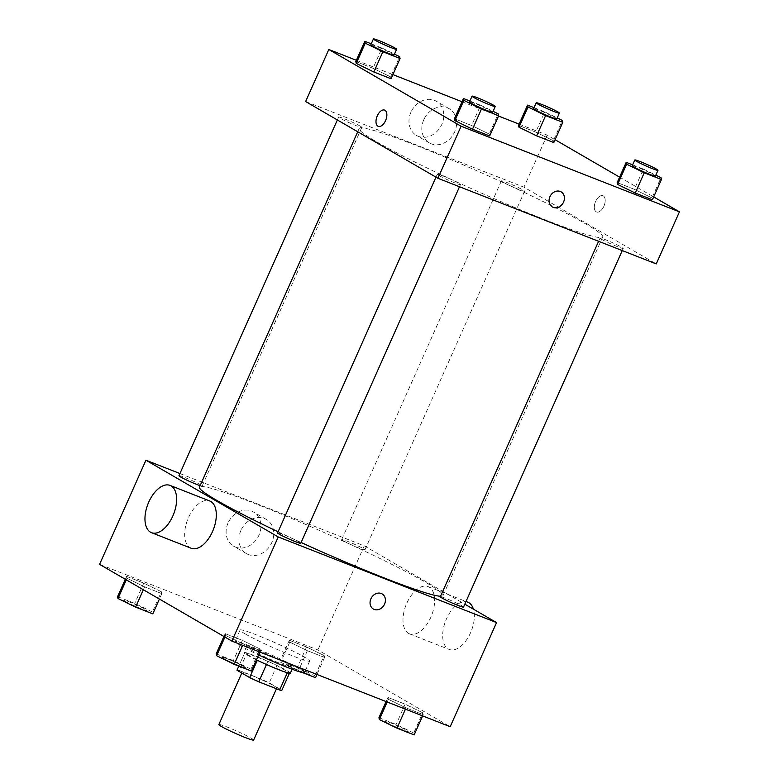 <?xml version="1.0" encoding="UTF-8"?>
<svg xmlns="http://www.w3.org/2000/svg" width="779" height="779" viewBox="0 0 779 779"><rect width="100%" height="100%" fill="white"/><g stroke="black" fill="none" stroke-linecap="round" stroke-linejoin="round"><path stroke-width="0.58" stroke-dasharray="3.9 2.92" d="M253.642 740.05A19.047 1.324 24 0 0 236.787 731.091A19.047 1.324 24 0 0 218.85 724.558M244.548 674.4A19.047 1.324 24 0 0 263.857 683.602A19.047 1.324 24 0 0 276.827 687.984A19.047 1.324 24 0 0 259.972 679.025A19.047 1.324 24 0 0 242.035 672.491A19.047 1.324 24 0 0 244.548 674.4M287.315 672.764L287.373 672.647A24.577 1.714 24 0 0 289.613 672.881L276.954 665.539A24.577 1.714 24 0 0 267.83 661.313L246.943 653.123L239.211 670.476L260.098 678.665A24.577 1.714 24 0 1 269.232 682.891L281.881 690.233M239.211 670.476A24.577 1.714 24 0 0 236.982 670.242M287.373 672.647L266.457 664.506M246.943 653.123A24.577 1.714 24 0 0 244.703 652.89L238.812 666.123L244.703 652.89L257.333 660.29M257.362 660.232A24.577 1.714 24 0 0 266.486 664.458M256.408 659.842A25.395 1.762 -156 0 1 243.963 652.559A25.395 1.762 -156 0 1 267.879 661.274A25.395 1.762 -156 0 1 290.353 673.212M281.755 664.078A25.395 1.762 24 0 0 292.933 667.428A25.395 1.762 24 0 0 270.449 655.49A25.395 1.762 24 0 0 246.534 646.774A25.395 1.762 24 0 0 249.884 649.316A25.395 1.762 24 0 0 281.755 664.078M267.83 661.313L260.098 678.665M276.954 665.539L269.232 682.891M304.531 672.589A38.083 2.649 24 0 0 270.81 654.681A38.083 2.649 24 0 0 234.937 641.604A38.083 2.649 24 0 0 239.961 645.421A38.083 2.649 24 0 0 258.609 654.925M245.112 633.853A38.083 2.649 24 0 0 283.731 652.247A38.083 2.649 24 0 0 309.682 661.02A38.083 2.649 24 0 0 275.961 643.113A38.083 2.649 24 0 0 240.088 630.036A38.083 2.649 24 0 0 245.112 633.853M422.754 712.785L423.182 714.655L405.995 707.907L388.38 699.308L387.952 697.448L405.148 704.187L422.754 712.785L423.182 714.655L405.995 707.907L388.38 699.308L387.952 697.448L405.148 704.187L422.754 712.785L413.746 733.039L414.165 734.899M324.142 655.577L324.57 657.447L307.374 650.699L289.769 642.1L289.34 640.241L306.527 646.979L324.142 655.577L324.57 657.447L307.374 650.699L289.769 642.1L289.34 640.241L306.527 646.979L324.142 655.577L315.125 675.831L315.553 677.691M99.576 564.347L317.9 649.968L450.194 726.71M260.001 648.956L260.429 650.825L243.243 644.077L225.628 635.479L225.199 633.619L242.386 640.357L260.001 648.956L260.429 650.825L243.243 644.077L225.628 635.479L225.199 633.619L242.386 640.357L260.001 648.956L250.984 669.21L251.413 671.07M161.389 591.748L161.808 593.617L144.621 586.869L127.006 578.271L126.588 576.411L143.774 583.15L161.389 591.748L161.808 593.617L144.621 586.869L127.006 578.271L126.588 576.411L143.774 583.15L161.389 591.748L152.372 612.002L152.801 613.862M278.084 531.784A133.306 9.27 24 0 0 301.113 542.496M440.544 596.266A133.306 9.27 24 0 0 443.027 595.623A133.306 9.27 24 0 0 325.018 532.924A133.306 9.27 24 0 0 199.463 487.177M179.93 473.544L364.26 545.845L464.82 604.173M343.393 540.821A12.698 0.886 24 0 0 356.266 546.946A12.698 0.886 24 0 0 364.913 549.877A12.698 0.886 24 0 0 353.676 543.908A12.698 0.886 24 0 0 341.718 539.545A12.698 0.886 24 0 0 343.393 540.821M463.524 607.084A12.698 0.886 24 0 0 452.287 601.115A12.698 0.886 24 0 0 440.33 596.753M300.772 543.255A12.698 0.886 24 0 0 289.535 537.286A12.698 0.886 24 0 0 277.577 532.924M178.966 475.716A12.698 0.886 -156 0 1 187.612 478.637A12.698 0.886 -156 0 1 200.485 484.772A12.698 0.886 -156 0 1 202.16 486.047A12.698 0.886 -156 0 1 200.135 485.668M364.26 545.845L317.9 649.968M228.062 523.001A19.767 16.534 120.1 0 0 233.593 546.157A19.767 16.534 120.1 0 0 257.82 537.364A19.767 16.534 120.1 0 0 253.428 511.969A19.767 16.534 120.1 0 0 228.062 523.001M408.517 633.385A25.395 13.788 -68.6 0 0 409.55 633.882A25.395 13.788 -68.6 0 0 431.654 615.283A25.395 13.788 -68.6 0 0 428.09 586.606A25.395 13.788 -68.6 0 0 406.375 604.231A25.395 13.788 -68.6 0 0 408.517 633.385M191.215 548.26A25.395 13.788 111.4 0 1 187.651 519.583A25.395 13.788 111.4 0 1 209.765 500.985M467.789 602.177A25.395 13.788 -68.6 0 0 446.075 619.802A25.395 13.788 -68.6 0 0 448.217 648.956A25.395 13.788 -68.6 0 0 449.249 649.452A25.395 13.788 -68.6 0 0 468.033 637.621A25.395 13.788 -68.6 0 0 473.418 609.159M240.906 530.45A19.767 16.534 120.1 0 0 246.437 553.606A19.767 16.534 120.1 0 0 270.664 544.813A19.767 16.534 120.1 0 0 266.272 519.418A19.767 16.534 120.1 0 0 240.906 530.45M373.345 609.012L373.355 609.012A8.725 7.303 -59.9 0 1 370.911 598.788A8.725 7.303 -59.9 0 1 382.109 593.91L382.109 593.91M376.734 141.866A133.306 9.27 24 0 0 511.891 206.25A133.306 9.27 24 0 0 602.712 236.952A133.306 9.27 24 0 0 484.704 174.253A133.306 9.27 24 0 0 359.158 128.506A133.306 9.27 24 0 0 376.734 141.866M360.171 126.101A12.698 0.886 -156 0 1 361.846 127.376A12.698 0.886 -156 0 1 349.888 123.014A12.698 0.886 -156 0 1 338.651 117.045A12.698 0.886 -156 0 1 347.298 119.976A12.698 0.886 -156 0 1 360.171 126.101M601.7 239.357A12.698 0.886 24 0 0 614.573 245.492A12.698 0.886 24 0 0 623.219 248.413A12.698 0.886 24 0 0 611.982 242.444A12.698 0.886 24 0 0 600.025 238.082A12.698 0.886 24 0 0 601.7 239.357M438.937 175.528A12.698 0.886 24 0 0 451.81 181.663A12.698 0.886 24 0 0 460.467 184.584A12.698 0.886 24 0 0 449.23 178.615A12.698 0.886 24 0 0 437.272 174.253A12.698 0.886 24 0 0 438.937 175.528M503.078 182.15A12.698 0.886 24 0 0 515.951 188.284A12.698 0.886 24 0 0 524.598 191.206A12.698 0.886 24 0 0 513.361 185.236A12.698 0.886 24 0 0 501.403 180.874A12.698 0.886 24 0 0 503.078 182.15M305.631 101.543L523.955 187.174L656.249 263.915M534.014 107.648L544.774 111.864L535.757 132.118L518.571 125.37L535.757 132.118L553.372 140.717L553.801 142.576L553.372 140.717L562.389 120.472M469.873 101.027L480.633 105.243L471.626 125.497L454.43 118.749L471.626 125.497L489.231 134.095L489.66 135.955L489.231 134.095L498.248 113.851M519.126 124.124L547.14 135.108L555.076 139.714M619.607 177.145L653.688 196.921M356.373 60.295L392.889 74.609M462.015 101.728L498.531 116.042M632.626 164.856L643.396 169.072L634.379 189.326L617.192 182.578L634.379 189.326L651.994 197.924L652.413 199.784L651.994 197.924L661.001 177.68M371.262 43.819L382.022 48.035L373.005 68.289L355.818 61.541L373.005 68.289L390.62 76.887L391.048 78.747L390.62 76.887L399.637 56.643M547.14 135.108L523.955 187.174M410.932 112.264A19.767 16.534 120.1 0 0 416.463 135.419A19.767 16.534 120.1 0 0 440.69 126.626A19.767 16.534 120.1 0 0 436.298 101.231A19.767 16.534 120.1 0 0 410.932 112.264M596.217 211.81A8.725 4.742 -68.6 0 0 596.568 211.976A8.725 4.742 -68.6 0 0 604.173 205.578A8.725 4.742 -68.6 0 0 602.946 195.724A8.725 4.742 -68.6 0 0 595.477 201.78A8.725 4.742 -68.6 0 0 596.217 211.81A8.725 4.742 -68.6 0 0 596.568 211.976A8.725 4.742 -68.6 0 0 604.163 205.578A8.725 4.742 -68.6 0 0 602.936 195.724A8.725 4.742 -68.6 0 0 595.477 201.78A8.725 4.742 -68.6 0 0 596.208 211.8M384.622 110.102L384.622 110.102A8.725 4.742 111.4 0 1 384.972 110.277A8.725 4.742 111.4 0 1 385.712 120.297A8.725 4.742 111.4 0 1 378.243 126.354L378.243 126.354M423.776 119.723A19.767 16.534 120.1 0 0 429.307 142.878A19.767 16.534 120.1 0 0 453.534 134.076A19.767 16.534 120.1 0 0 449.142 108.68A19.767 16.534 120.1 0 0 423.776 119.723M552.36 206.961L552.36 206.961A8.725 7.303 -59.9 0 1 549.916 196.736A8.725 7.303 -59.9 0 1 561.114 191.858L561.114 191.858M382.022 48.035L394.466 54.111M394.047 55.066A12.698 0.886 24 0 0 382.801 49.096A12.698 0.886 24 0 0 370.843 44.734M373.005 68.289L390.62 76.887M544.774 111.864L557.219 117.941M556.8 118.895A12.698 0.886 24 0 0 545.563 112.926A12.698 0.886 24 0 0 533.605 108.563M535.757 132.118L553.372 140.717M480.633 105.243L493.078 111.319M492.659 112.273A12.698 0.886 24 0 0 481.422 106.304A12.698 0.886 24 0 0 469.464 101.942M471.626 125.497L489.231 134.095M643.396 169.072L655.84 175.148M655.412 176.103A12.698 0.886 24 0 0 644.175 170.134A12.698 0.886 24 0 0 632.217 165.771M634.379 189.326L651.994 197.924M117.571 596.656L134.757 603.394L152.372 612.002M125.263 601.369A12.698 0.886 24 0 0 138.136 607.493A12.698 0.886 24 0 0 146.783 610.424A12.698 0.886 24 0 0 135.546 604.455A12.698 0.886 24 0 0 123.588 600.093A12.698 0.886 24 0 0 125.263 601.369M161.808 593.617L159.393 599.051M144.621 586.869L143.346 589.742M127.006 578.271L126.305 579.849M126.588 576.411L125.312 579.274M143.774 583.15L134.757 603.394M125.244 601.417A12.698 0.886 24 0 0 138.107 607.542A12.698 0.886 24 0 0 146.764 610.473A12.698 0.886 24 0 0 135.527 604.494A12.698 0.886 24 0 0 123.569 600.142A12.698 0.886 24 0 0 125.244 601.417M302.554 672.598L280.752 662.345L280.323 660.485L297.51 667.223L315.125 675.831M288.016 665.198A12.698 0.886 24 0 0 300.889 671.323A12.698 0.886 24 0 0 309.536 674.254A12.698 0.886 24 0 0 298.299 668.285A12.698 0.886 24 0 0 286.341 663.922A12.698 0.886 24 0 0 288.016 665.198M324.57 657.447L316.985 674.468M307.374 650.699L298.367 670.953M289.769 642.1L280.752 662.345M289.34 640.241L280.323 660.485M306.527 646.979L297.51 667.223M287.996 665.247A12.698 0.886 24 0 0 300.869 671.371A12.698 0.886 24 0 0 309.516 674.302A12.698 0.886 24 0 0 298.279 668.324A12.698 0.886 24 0 0 286.321 663.971A12.698 0.886 24 0 0 287.996 665.247M216.182 653.863L233.379 660.602L250.984 669.21M223.875 658.576A12.698 0.886 24 0 0 236.748 664.701A12.698 0.886 24 0 0 245.395 667.632A12.698 0.886 24 0 0 234.158 661.663A12.698 0.886 24 0 0 222.2 657.301A12.698 0.886 24 0 0 223.875 658.576A12.698 0.886 24 0 0 236.728 664.75A12.698 0.886 24 0 0 245.375 667.671A12.698 0.886 24 0 0 234.138 661.702A12.698 0.886 24 0 0 222.181 657.349A12.698 0.886 24 0 0 223.855 658.615M260.429 650.825L259.874 652.072M243.243 644.077L242.678 645.333M225.628 635.479L224.917 637.056M225.199 633.619L223.924 636.482M242.386 640.357L233.379 660.602M378.945 717.693L396.131 724.431L413.746 733.039M386.627 722.406A12.698 0.886 24 0 0 399.5 728.531A12.698 0.886 24 0 0 408.157 731.462A12.698 0.886 24 0 0 396.91 725.492A12.698 0.886 24 0 0 384.953 721.13A12.698 0.886 24 0 0 386.627 722.406M423.182 714.655L422.627 715.901M405.995 707.907L405.44 709.163M388.38 699.308L387.182 701.996M387.952 697.448L386.111 701.577M405.148 704.187L396.131 724.431M386.608 722.454A12.698 0.886 24 0 0 399.481 728.579A12.698 0.886 24 0 0 408.128 731.51A12.698 0.886 24 0 0 396.891 725.531A12.698 0.886 24 0 0 384.933 721.179A12.698 0.886 24 0 0 386.608 722.454M276.477 688.763L276.827 687.984M241.792 673.037L242.035 672.491M246.534 646.774L243.963 652.559M292.933 667.428L292.125 669.229M240.088 630.036L234.937 641.604M309.682 661.02L305.67 670.028M409.55 633.882L449.249 649.452M428.09 586.606L466.017 601.485M266.272 519.418L253.428 511.969M246.437 553.606L233.593 546.157M359.158 128.506L357.707 131.758M602.712 236.952L443.027 595.623M202.16 486.047L361.846 127.376M337.356 119.956L338.651 117.045M600.025 238.082L598.593 241.305M623.219 248.413L622.255 250.585M437.272 174.253L435.977 177.164M460.467 184.584L459.503 186.756M501.403 180.874L341.718 539.545M524.598 191.206L364.913 549.877M449.142 108.68L436.298 101.231M429.307 142.878L416.463 135.419"/><path stroke-width="1.17" d="M241.792 673.037L218.85 724.558A19.047 1.324 24 0 0 221.363 726.466A19.047 1.324 24 0 0 240.672 735.668A19.047 1.324 24 0 0 253.642 740.05L276.477 688.763M287.315 672.764L279.642 689.999A24.577 1.714 24 0 0 281.881 690.233L289.428 673.29L281.881 690.233M279.642 689.999L258.755 681.81A24.577 1.714 24 0 1 249.631 677.584L236.972 670.242A24.577 1.714 24 0 0 236.972 670.242L238.812 666.123L236.972 670.242M266.457 664.506L258.755 681.81M257.333 660.29L249.631 677.584M292.125 669.229L290.353 673.212A25.395 1.762 -156 0 1 279.184 669.862A25.395 1.762 -156 0 1 256.408 659.842M258.609 654.925A38.083 2.649 24 0 0 304.531 672.589L305.67 670.028M464.82 604.173L496.554 622.587L450.194 726.71L231.86 641.088L99.576 564.347L145.936 460.214L179.93 473.544M496.554 622.587L278.23 536.955L231.86 641.088M370.911 598.788A8.725 7.303 -59.9 0 1 382.109 593.91A8.725 7.303 -59.9 0 1 384.047 605.127A8.725 7.303 -59.9 0 1 373.355 609.012A8.725 7.303 -59.9 0 1 370.911 598.788M357.707 131.758L199.463 487.177A133.306 9.27 24 0 0 217.039 500.537A133.306 9.27 24 0 0 278.084 531.784M301.113 542.496A133.306 9.27 24 0 0 440.544 596.266M278.23 536.955L145.936 460.214M598.593 241.305L440.33 596.753A12.698 0.886 24 0 0 442.005 598.029A12.698 0.886 24 0 0 454.878 604.153A12.698 0.886 24 0 0 463.524 607.084L622.255 250.585M435.977 177.164L277.577 532.924A12.698 0.886 24 0 0 279.252 534.199A12.698 0.886 24 0 0 292.125 540.324A12.698 0.886 24 0 0 300.772 543.255L459.503 186.756M200.135 485.668A12.698 0.886 -156 0 1 186.96 480.205A12.698 0.886 -156 0 1 178.966 475.716L337.356 119.956M170.065 485.414L209.765 500.985A25.395 13.788 111.4 0 1 210.797 501.481A25.395 13.788 111.4 0 1 212.93 530.626A25.395 13.788 111.4 0 1 191.215 548.26L151.525 532.69A25.395 13.788 111.4 0 1 147.952 504.013A25.395 13.788 111.4 0 1 170.065 485.414A25.395 13.788 111.4 0 1 171.098 485.911A25.395 13.788 111.4 0 1 173.24 515.065A25.395 13.788 111.4 0 1 151.525 532.69M473.418 609.159A25.395 13.788 -68.6 0 0 467.789 602.177L466.017 601.485M382.109 593.91A8.725 7.303 -59.9 0 1 384.047 605.127A8.725 7.303 -59.9 0 1 373.345 609.012M653.688 196.921L679.424 211.849L656.249 263.915L437.915 178.284L305.631 101.543L328.806 49.486L356.373 60.295M679.424 211.849L461.1 126.227L437.915 178.284M549.916 196.736A8.725 7.303 -59.9 0 1 561.114 191.858A8.725 7.303 -59.9 0 1 563.051 203.076A8.725 7.303 -59.9 0 1 552.36 206.961A8.725 7.303 -59.9 0 1 549.916 196.736M553.801 142.576L536.614 135.838L518.999 127.23L518.571 125.37L518.999 127.23L536.614 135.838L553.801 142.576L562.818 122.332L545.621 115.594L528.016 106.986L527.587 105.126L534.014 107.648M489.66 135.955L472.473 129.217L454.858 120.609L454.43 118.749L454.858 120.609L472.473 129.217L489.66 135.955L498.677 115.711L481.49 108.972L463.875 100.364L463.447 98.505L469.873 101.027M555.076 139.714L619.607 177.145M392.889 74.609L462.015 101.728M498.531 116.042L519.126 124.124M461.1 126.227L328.806 49.486M652.413 199.784L635.226 193.046L617.611 184.438L617.192 182.578L617.611 184.438L635.226 193.046L652.413 199.784L661.429 179.54L644.243 172.802L626.628 164.194L626.199 162.334L632.626 164.856M391.048 78.747L373.852 72.009L356.246 63.401L355.818 61.541L356.246 63.401L373.852 72.009L391.048 78.747L400.055 58.503L382.869 51.765L365.254 43.157L364.835 41.297L371.262 43.819M384.972 110.267A8.725 4.742 111.4 0 1 385.702 120.287A8.725 4.742 111.4 0 1 378.243 126.354A8.725 4.742 111.4 0 1 377.017 116.499A8.725 4.742 111.4 0 1 384.612 110.102A8.725 4.742 111.4 0 1 384.972 110.267M378.243 126.354A8.725 4.742 111.4 0 1 377.017 116.499A8.725 4.742 111.4 0 1 384.622 110.102M561.114 191.858A8.725 7.303 -59.9 0 1 563.051 203.076A8.725 7.303 -59.9 0 1 552.36 206.961M394.466 54.111L399.637 56.643L400.055 58.503M373.423 38.95L370.843 44.734A12.698 0.886 24 0 0 372.518 46.01A12.698 0.886 24 0 0 385.391 52.135A12.698 0.886 24 0 0 394.047 55.066L396.618 49.281A12.698 0.886 24 0 0 385.381 43.303A12.698 0.886 24 0 0 373.423 38.95A12.698 0.886 24 0 0 375.098 40.226A12.698 0.886 24 0 0 387.971 46.351A12.698 0.886 24 0 0 396.618 49.281M382.869 51.765L373.852 72.009M365.254 43.157L356.246 63.401M364.835 41.297L355.818 61.541M557.219 117.941L562.389 120.472L562.818 122.332M536.176 102.779L533.605 108.563A12.698 0.886 24 0 0 535.28 109.839A12.698 0.886 24 0 0 548.153 115.964A12.698 0.886 24 0 0 556.8 118.895L559.371 113.111A12.698 0.886 24 0 0 548.134 107.132A12.698 0.886 24 0 0 536.176 102.779A12.698 0.886 24 0 0 537.851 104.055A12.698 0.886 24 0 0 550.724 110.18A12.698 0.886 24 0 0 559.371 113.111M545.621 115.594L536.614 135.838M528.016 106.986L518.999 127.23M527.587 105.126L518.571 125.37M493.078 111.319L498.248 113.851L498.677 115.711M472.035 96.158L469.464 101.942A12.698 0.886 24 0 0 471.139 103.218A12.698 0.886 24 0 0 484.012 109.342A12.698 0.886 24 0 0 492.659 112.273L495.24 106.489A12.698 0.886 24 0 0 483.993 100.51A12.698 0.886 24 0 0 472.035 96.158A12.698 0.886 24 0 0 473.71 97.433A12.698 0.886 24 0 0 486.583 103.558A12.698 0.886 24 0 0 495.24 106.489M481.49 108.972L472.473 129.217M463.875 100.364L454.858 120.609M463.447 98.505L454.43 118.749M655.84 175.148L661.001 177.68L661.429 179.54M634.797 159.987L632.217 165.771A12.698 0.886 24 0 0 633.892 167.047A12.698 0.886 24 0 0 646.765 173.172A12.698 0.886 24 0 0 655.412 176.103L657.992 170.319A12.698 0.886 24 0 0 646.755 164.34A12.698 0.886 24 0 0 634.797 159.987A12.698 0.886 24 0 0 636.472 161.263A12.698 0.886 24 0 0 649.335 167.388A12.698 0.886 24 0 0 657.992 170.319M644.243 172.802L635.226 193.046M626.628 164.194L617.611 184.438M626.199 162.334L617.192 182.578M159.393 599.051L152.801 613.862L135.604 607.123L117.999 598.515L117.571 596.656L125.312 579.274M143.346 589.742L135.604 607.123M126.305 579.849L117.999 598.515M316.985 674.468L315.553 677.691L302.554 672.598M259.874 652.072L251.413 671.07L234.226 664.331L216.611 655.723L216.182 653.863L223.924 636.482M242.678 645.333L234.226 664.331M224.917 637.056L216.611 655.723M422.627 715.901L414.165 734.899L396.978 728.161L379.363 719.553L378.945 717.693L386.111 701.577M405.44 709.163L396.978 728.161M387.182 701.996L379.363 719.553"/></g></svg>
